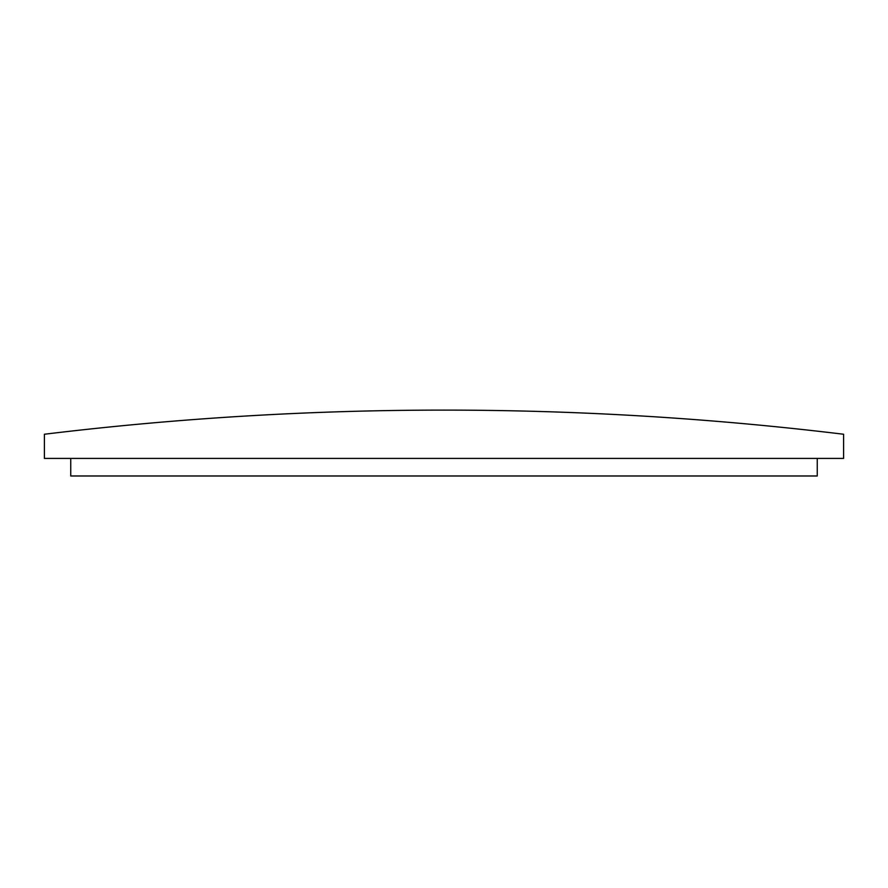<?xml version="1.0" encoding="UTF-8"?>
<svg xmlns="http://www.w3.org/2000/svg" width="888" height="888" viewBox="0 0 888 888"><rect width="100%" height="100%" fill="white"/><g stroke="black" fill="none" stroke-linecap="round" stroke-linejoin="round"><path stroke-width="1.33" d="M44.4 434.243A3319.755 3319.755 0 0 1 843.6 434.243L843.6 458.408L44.4 458.408L44.4 434.243M70.751 458.408L70.751 475.979L817.249 475.979L817.249 458.408"/></g></svg>
